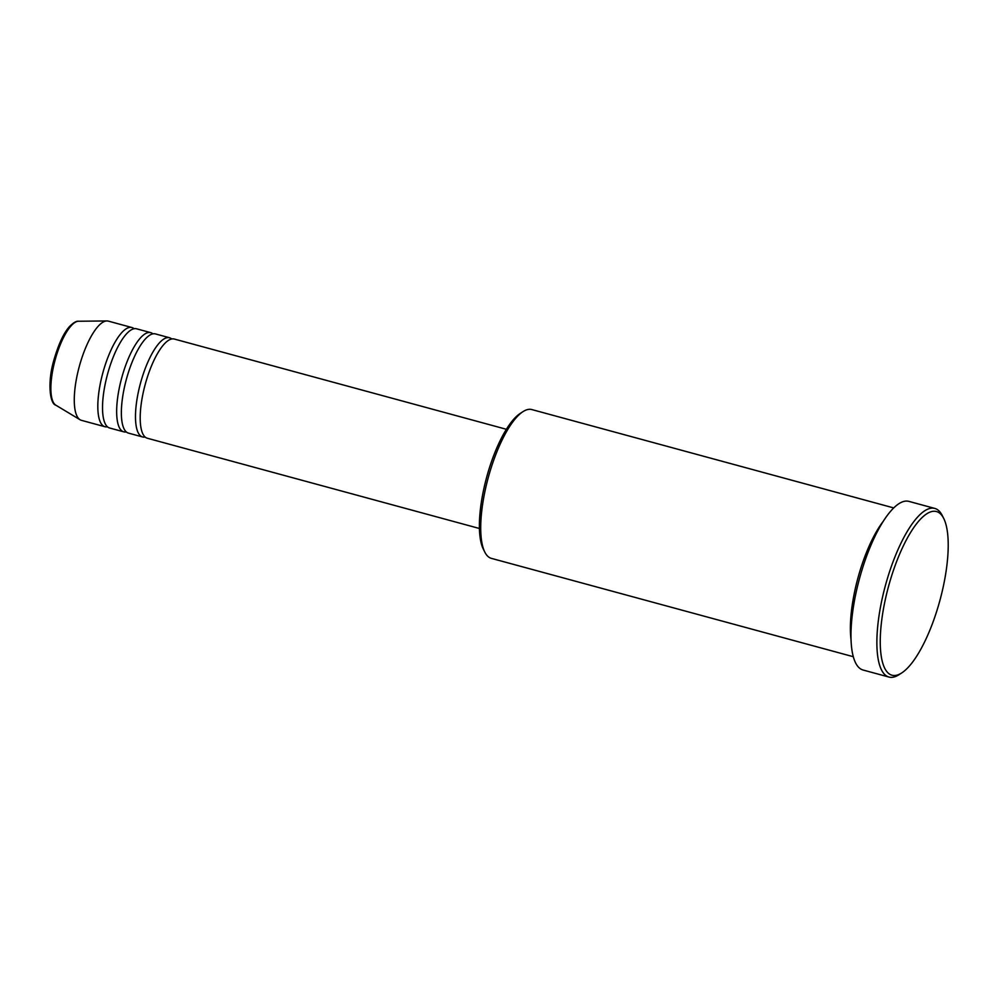 <?xml version="1.0" encoding="UTF-8"?>
<svg xmlns="http://www.w3.org/2000/svg" width="998" height="998" viewBox="0 0 998 998"><rect width="100%" height="100%" fill="white"/><g stroke="black" fill="none" stroke-linecap="round" stroke-linejoin="round"><path stroke-width="1.5" d="M506.385 429.29L174.263 339.033A51.397 16.143 105.2 0 0 144.847 385.789A51.397 16.143 105.2 0 0 147.317 438.234L479.427 528.491M171.756 338.971A51.397 16.143 105.2 0 0 169.56 337.761A51.397 16.143 105.2 0 0 140.132 384.517A51.397 16.143 105.2 0 0 142.602 436.962A51.397 16.143 105.2 0 0 145.109 437.024M169.56 337.761L155.426 333.918A51.397 16.143 105.2 0 0 126.01 380.675A51.397 16.143 105.2 0 0 128.48 433.12L142.602 436.962M152.919 333.856A51.397 16.143 105.2 0 0 150.723 332.646A51.397 16.143 105.2 0 0 121.307 379.39A51.397 16.143 105.2 0 0 123.764 431.835A51.397 16.143 105.2 0 0 126.272 431.909M150.723 332.646L136.601 328.804A51.397 16.143 105.2 0 0 107.173 375.56A51.397 16.143 105.2 0 0 109.643 428.005L123.764 431.835M134.081 328.729A51.397 16.143 105.2 0 0 131.886 327.519A51.397 16.143 105.2 0 0 102.47 374.275A51.397 16.143 105.2 0 0 104.927 426.72A51.397 16.143 105.2 0 0 107.435 426.795M484.803 552.081L483.344 549.174A74.526 23.403 -74.8 0 1 486.138 479.202A74.526 23.403 -74.8 0 1 520.232 413.434L522.964 411.663A77.096 24.201 105.2 0 0 487.698 479.701A77.096 24.201 105.2 0 0 484.803 552.081A77.096 24.201 105.2 0 0 491.39 558.369L853.302 656.709M887.921 588.683A84.805 26.634 105.2 0 0 901.743 672.926A84.805 26.634 105.2 0 0 940.54 598.076A84.805 26.634 105.2 0 0 943.721 518.461A84.805 26.634 105.2 0 0 887.921 588.683M901.743 672.926L899.011 674.685A87.375 27.433 -74.8 0 1 888.969 677.056A87.375 27.433 -74.8 0 1 884.777 587.897A87.375 27.433 -74.8 0 1 934.789 508.419A87.375 27.433 -74.8 0 1 942.262 515.542L943.721 518.461M883.242 521.33A77.096 24.201 105.2 0 0 857.357 580.15A77.096 24.201 105.2 0 0 851.045 639.83M934.789 508.419L908.891 501.383A87.375 27.433 105.2 0 0 858.879 580.861A87.375 27.433 105.2 0 0 863.07 670.02L888.969 677.056M131.886 327.519L108.345 321.119A51.397 16.143 105.2 0 0 106.911 320.944A51.397 16.143 105.2 0 0 78.917 367.875A51.397 16.143 105.2 0 0 80.065 419.746A51.397 16.143 105.2 0 0 81.387 420.32L104.927 426.72M893.734 507.92L531.834 409.567A77.096 24.201 105.2 0 0 522.964 411.663M54.815 361.101A43.65 13.71 105.2 0 0 55.788 405.151C50.012 403.978 47.23 383.045 53.705 360.752C58.483 344.135 63.822 332.658 69.723 326.346C73.503 322.591 76.459 320.894 78.58 321.244A43.65 13.71 105.2 0 0 54.815 361.101M55.788 405.151L80.065 419.746M78.58 321.244L106.911 320.944"/></g></svg>
